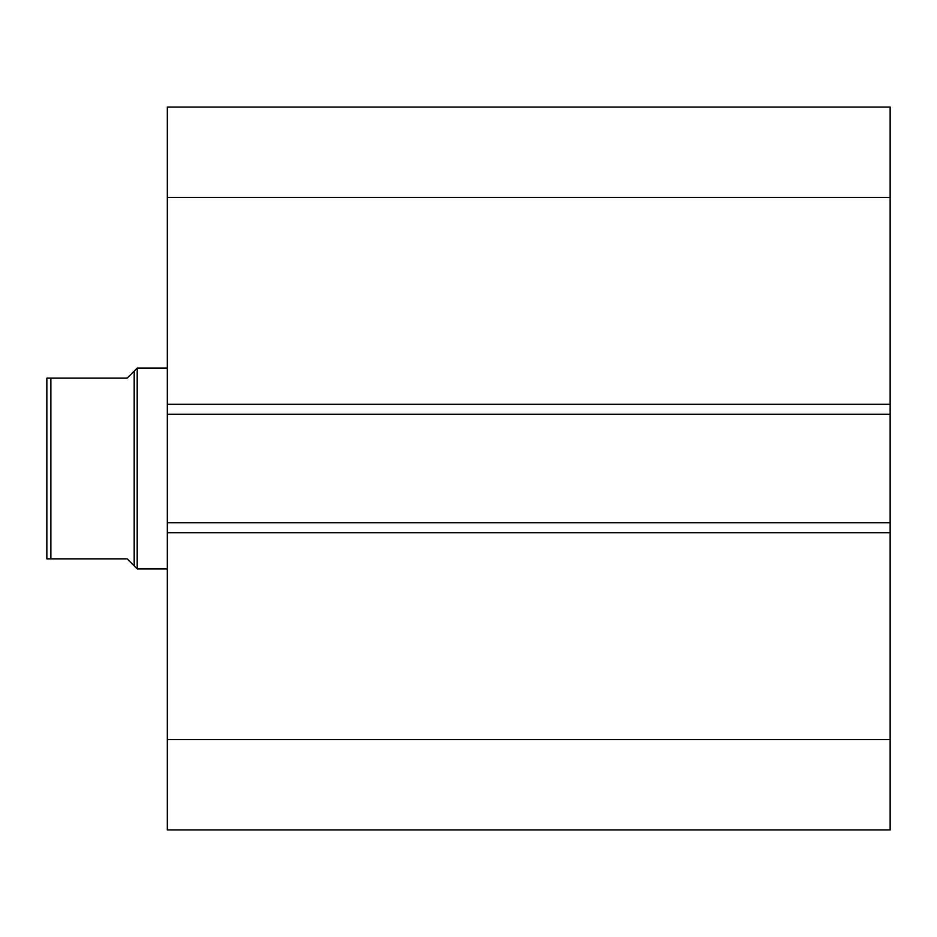 <?xml version="1.0" encoding="UTF-8"?>
<svg xmlns="http://www.w3.org/2000/svg" width="937" height="937" viewBox="0 0 937 937"><rect width="100%" height="100%" fill="white"/><g stroke="black" fill="none" stroke-linecap="round" stroke-linejoin="round"><path stroke-width="1.41" d="M46.85 408.263L46.85 528.737L46.85 378.15L127.163 378.15L137.2 368.112L167.325 368.112M50.867 378.15L50.867 558.85L127.163 558.85L137.2 568.888L137.2 368.112M167.325 568.888L137.2 568.888M134.19 565.878L134.19 371.122M49.438 378.15L46.85 378.15L46.85 558.85L48.49 558.85M50.867 558.85L46.85 558.85L46.85 528.737M167.325 404.245L167.325 107.087L890.15 107.087L890.15 414.283L167.325 414.283L167.325 404.245L890.15 404.245M890.15 522.717L890.15 532.755L167.325 532.755L167.325 522.717L890.15 522.717L890.15 414.283M890.15 532.755L890.15 829.913L167.325 829.913L167.325 532.755M167.325 522.717L167.325 414.283M167.325 197.438L890.15 197.438M890.15 739.562L167.325 739.562"/></g></svg>
